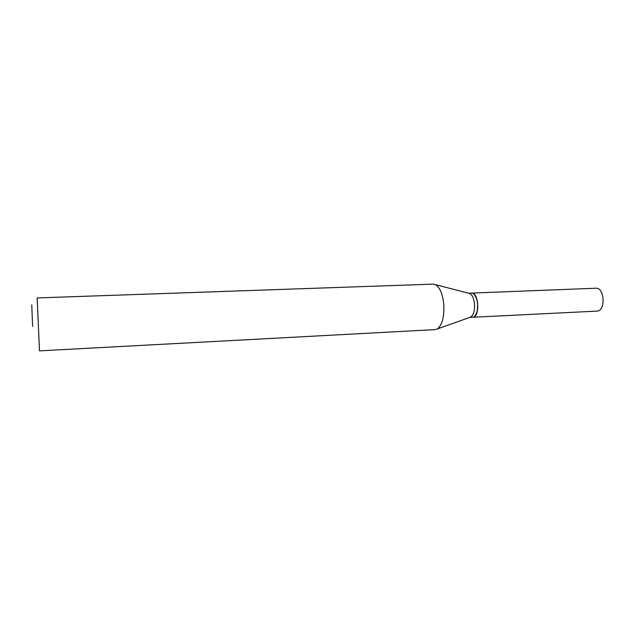 <?xml version="1.0" encoding="UTF-8"?>
<svg xmlns="http://www.w3.org/2000/svg" width="635" height="635" viewBox="0 0 635 635"><rect width="100%" height="100%" fill="white"/><g stroke="black" fill="none" stroke-linecap="round" stroke-linejoin="round"><path stroke-width="0.95" d="M472.686 317.27L597.432 311.087C605.877 310.301 604.361 287.25 595.94 288.226L471.614 293.1M472.773 317.27L473.17 317.222C480.147 316.492 478.655 292.14 471.702 293.1M475.559 315.23L477.401 310.452L477.726 303.911L476.917 299.482L474.655 294.878M469.717 317.421L472.607 317.278C474.813 317 476.385 314.754 477.322 310.547L477.639 303.895L476.822 299.395C475.528 295.283 473.766 293.187 471.535 293.1L468.646 293.219M32.607 326.438L31.766 304.848L32.607 326.438M39.489 350.869L37.147 297.942L433.229 284.131L435.412 284.623C439.864 287.33 442.658 293.941 443.801 304.451C444.373 316.889 442.23 325.049 437.372 328.922L435.237 329.605L39.489 350.869M469.749 317.405L470.821 317.032C473.599 314.904 474.829 310.571 474.52 304.03C473.9 298.506 472.321 294.997 469.773 293.513L468.678 293.227M470.821 317.032L437.372 328.922M469.773 293.513L435.412 284.623"/></g></svg>
